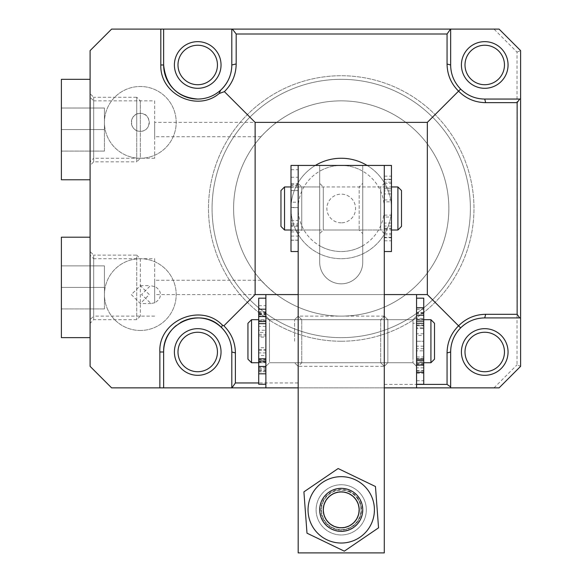 <?xml version="1.0" encoding="UTF-8"?>
<svg xmlns="http://www.w3.org/2000/svg" width="582" height="582" viewBox="0 0 582 582"><rect width="100%" height="100%" fill="white"/><g stroke="black" fill="none" stroke-linecap="round" stroke-linejoin="round"><path stroke-width="0.44" stroke-dasharray="2.91 2.18" d="M341.227 341.227A132.747 132.747 0 0 0 473.974 208.487A132.747 132.747 0 0 0 341.227 75.74A132.747 132.747 0 0 1 473.974 208.487A132.747 132.747 0 0 1 341.227 341.227A132.747 132.747 0 0 1 208.487 208.487A132.747 132.747 0 0 1 341.227 75.74A132.747 132.747 0 0 0 208.487 208.487A132.747 132.747 0 0 0 341.227 341.227M341.227 79.327A129.153 129.153 0 0 0 212.074 208.487A129.153 129.153 0 0 0 341.227 337.64A129.153 129.153 0 0 0 470.387 208.487A129.153 129.153 0 0 0 341.227 79.327A129.153 129.153 0 0 0 212.074 208.487A129.153 129.153 0 0 0 341.227 337.64A129.153 129.153 0 0 0 470.387 208.487A129.153 129.153 0 0 0 341.227 79.327M140.32 158.253A35.88 35.88 0 0 1 104.44 122.38A35.88 35.88 0 0 1 140.32 86.5A35.88 35.88 0 0 1 176.193 122.38A35.88 35.88 0 0 1 140.32 158.253A35.88 35.88 0 0 1 104.44 122.38A35.88 35.88 0 0 1 140.32 86.5A35.88 35.88 0 0 1 176.193 122.38A35.88 35.88 0 0 1 140.32 158.253L140.32 129.553L140.32 158.253L136.734 161.847L136.734 129.553L136.734 161.847L93.68 161.847L90.094 165.434L90.094 93.68L90.094 165.434M140.32 330.467A35.88 35.88 0 0 1 104.44 294.587A35.88 35.88 0 0 1 140.32 258.714A35.88 35.88 0 0 1 176.193 294.587A35.88 35.88 0 0 1 140.32 330.467A35.88 35.88 0 0 1 104.44 294.587A35.88 35.88 0 0 1 140.32 258.714A35.88 35.88 0 0 1 176.193 294.587A35.88 35.88 0 0 1 140.32 330.467M197.72 45.243A19.73 19.73 0 0 1 217.45 64.98A19.73 19.73 0 0 1 197.72 84.71A19.73 19.73 0 0 1 177.99 64.98A19.73 19.73 0 0 1 197.72 45.243M174.404 64.98A23.316 23.316 0 0 1 197.72 41.657A23.316 23.316 0 0 1 221.044 64.98A23.316 23.316 0 0 1 197.72 88.297A23.316 23.316 0 0 1 174.404 64.98M484.733 45.243A19.73 19.73 0 0 1 504.463 64.98A19.73 19.73 0 0 1 484.733 84.71A19.73 19.73 0 0 1 465.003 64.98A19.73 19.73 0 0 1 484.733 45.243M461.417 64.98A23.316 23.316 0 0 1 484.733 41.657A23.316 23.316 0 0 1 508.057 64.98A23.316 23.316 0 0 1 484.733 88.297A23.316 23.316 0 0 1 461.417 64.98M484.733 332.257A19.73 19.73 0 0 1 504.463 351.994A19.73 19.73 0 0 1 484.733 371.723A19.73 19.73 0 0 1 465.003 351.994A19.73 19.73 0 0 1 484.733 332.257M461.417 351.994A23.316 23.316 0 0 1 484.733 328.67A23.316 23.316 0 0 1 508.057 351.994A23.316 23.316 0 0 1 484.733 375.31A23.316 23.316 0 0 1 461.417 351.994M197.72 375.31A23.316 23.316 0 0 1 174.404 351.994A23.316 23.316 0 0 1 197.72 328.67A23.316 23.316 0 0 1 221.044 351.994A23.316 23.316 0 0 1 197.72 375.31M197.72 371.723A19.73 19.73 0 0 1 177.99 351.994A19.73 19.73 0 0 1 197.72 332.257A19.73 19.73 0 0 1 217.45 351.994A19.73 19.73 0 0 1 197.72 371.723M298.173 382.963L298.173 294.587L298.173 316.113L301.76 319.7L298.173 316.113L298.173 366.34L301.76 362.753L301.76 319.7L301.76 362.753L301.76 319.7L380.693 319.7L380.693 362.753L301.76 362.753L380.693 362.753L380.693 319.7L380.693 362.753L380.693 319.7L301.76 319.7L301.76 362.753L298.173 366.34L298.173 316.113L298.173 387.867L298.173 382.963L258.714 382.963M416.567 294.587L384.28 294.587L416.567 294.587L416.567 387.867L384.28 387.867L384.28 366.34L380.693 362.753L384.28 366.34L384.28 316.113L380.693 319.7L384.28 316.113L384.28 366.34L384.28 294.587L384.28 387.867L265.887 387.867L265.887 294.587L384.28 294.587L298.173 294.587L298.173 387.867L298.173 294.587M154.667 302.771L151.058 303.557L141.593 294.587L150.454 285.617L154.667 286.671L154.667 286.286C158.799 288.905 160.661 291.669 160.246 294.587C160.661 297.504 158.799 300.276 154.667 302.887L154.667 258.714L93.68 258.714L93.68 316.113L90.094 319.7L90.094 255.12L90.094 319.7M154.667 316.113L93.68 316.113L93.68 258.714L90.094 255.12M154.667 100.853L154.667 158.253L154.667 100.853L93.68 100.853L93.68 129.553L93.68 100.853L90.094 97.267L90.094 129.553L90.094 97.267M341.227 158.253A50.227 50.227 0 0 0 291 208.487A50.227 50.227 0 0 0 341.227 258.714A50.227 50.227 0 0 0 391.453 208.487A50.227 50.227 0 0 0 341.227 158.253A50.227 50.227 0 0 0 291 208.487A50.227 50.227 0 0 0 341.227 258.714A50.227 50.227 0 0 0 391.453 208.487A50.227 50.227 0 0 0 341.227 158.253M140.32 113.41A8.97 8.97 0 0 0 131.35 122.38A8.97 8.97 0 0 0 140.32 131.35C128.477 131.503 128.92 112.777 140.32 113.41C151.691 112.777 152.193 131.474 140.32 131.35A8.97 8.97 0 0 0 149.29 122.38A8.97 8.97 0 0 0 140.32 113.41M154.667 258.714L154.667 286.671M154.667 158.253L93.68 158.253L93.68 129.553L93.68 158.253L90.094 161.847L90.094 129.553L90.094 161.847M276.646 122.38C274.82 123.18 261.689 135.308 261.005 136.734C261.689 135.315 274.806 123.195 276.646 122.38L154.667 122.38L154.667 136.734L154.667 122.38M268.055 287.413L261.005 280.24C261.689 281.652 274.806 293.772 276.646 294.587L268.055 287.413A107.634 107.634 0 0 0 341.227 316.113A107.634 107.634 0 0 1 233.6 208.487A107.634 107.634 0 0 1 341.227 100.853A107.634 107.634 0 0 0 268.055 287.413M276.646 294.587L154.667 294.587L154.667 280.24L154.667 294.587M261.005 280.24L154.667 280.24M261.005 136.734L154.667 136.734M111.613 387.867L499.087 387.867L520.614 366.34L517.02 364.856L517.02 52.111L494.009 29.1L111.613 29.1L90.094 50.627L90.094 366.34L111.613 387.867M450.65 351.994L450.65 387.867M520.614 317.91L484.733 317.91A34.083 34.083 0 0 0 465.84 323.621M460.631 327.892A34.083 34.083 0 0 0 451.297 345.395M494.009 387.867L517.02 364.856M163.637 351.994L163.637 387.867M231.803 387.867L231.803 351.994M229.141 338.789A34.083 34.083 0 0 0 225.889 332.802M180.442 322.61A34.083 34.083 0 0 0 176.346 325.447M384.28 366.34L387.867 362.753L412.98 362.753L387.867 362.753L384.28 366.34L298.173 366.34L298.173 316.113L384.28 316.113L384.28 366.34L384.28 294.587L384.28 387.867L384.28 316.113L384.28 366.34L384.28 316.113L387.867 319.7L387.867 362.753L387.867 319.7L387.867 341.227L387.867 319.7L412.98 319.7L412.98 362.753L412.98 319.7L412.98 362.753L412.98 319.7L412.98 362.753L412.98 319.7L416.567 316.113L412.98 319.7L387.867 319.7L384.28 316.113M384.28 384.404L416.567 384.404M517.02 52.111L520.614 50.627L520.614 366.34M494.009 29.1L499.087 29.1L520.614 50.627M450.65 29.1L450.65 64.98A34.083 34.083 0 0 0 484.733 99.056L520.614 99.056M131.35 294.587L140.32 303.557L149.29 294.587L140.32 285.617L131.35 294.587M231.803 64.98L231.803 29.1M341.227 100.853A107.634 107.634 0 0 1 448.86 208.487A107.634 107.634 0 0 1 341.227 316.113A107.634 107.634 0 0 0 448.86 208.487A107.634 107.634 0 0 0 341.227 100.853M154.667 286.286L154.667 302.887M294.587 341.227L294.587 319.7L294.587 341.227M269.473 341.227L269.473 319.7L269.473 341.227M298.173 341.227L298.173 316.113L298.173 341.227M265.887 341.227L265.887 316.113L265.887 341.227M357.661 498.65A19.883 19.883 0 0 1 352.423 526.281A19.883 19.883 0 0 1 324.8 521.043A19.883 19.883 0 0 1 330.03 493.42A19.883 19.883 0 0 1 357.661 498.65M355.806 499.916A17.642 17.642 0 0 1 351.164 524.426A17.642 17.642 0 0 1 326.648 519.784A17.642 17.642 0 0 1 331.289 495.267A17.642 17.642 0 0 1 355.806 499.916A17.642 17.642 0 0 1 351.164 524.426A17.642 17.642 0 0 1 326.648 519.784A17.642 17.642 0 0 1 331.289 495.267A17.642 17.642 0 0 1 355.806 499.916M368.653 491.157A33.189 33.189 0 0 0 322.537 482.427A33.189 33.189 0 0 0 313.807 528.536A33.189 33.189 0 0 0 359.916 537.273A33.189 33.189 0 0 0 368.653 491.157M306.998 533.177L303.906 491.87L338.135 468.539L375.463 486.516L378.547 527.83L344.318 551.161L306.998 533.177M348.509 491.506A19.73 19.73 0 0 1 359.567 517.129A19.73 19.73 0 0 1 333.944 528.187A19.73 19.73 0 0 1 322.886 502.572A19.73 19.73 0 0 1 348.509 491.506M348.713 490.982A20.297 20.297 0 0 1 360.091 517.333A20.297 20.297 0 0 1 333.741 528.711A20.297 20.297 0 0 1 322.363 502.361A20.297 20.297 0 0 1 348.713 490.982M334.526 526.725A18.158 18.158 0 0 1 324.349 503.146A18.158 18.158 0 0 1 347.927 492.969A18.158 18.158 0 0 1 358.105 516.547A18.158 18.158 0 0 1 334.526 526.725A18.158 18.158 0 0 1 324.349 503.146A18.158 18.158 0 0 1 347.927 492.969A18.158 18.158 0 0 1 358.105 516.547A18.158 18.158 0 0 1 334.526 526.725A18.158 18.158 0 0 1 324.349 503.146A18.158 18.158 0 0 1 347.927 492.969A18.158 18.158 0 0 1 358.105 516.547A18.158 18.158 0 0 1 334.526 526.725A18.158 18.158 0 0 1 324.349 503.146A18.158 18.158 0 0 1 347.927 492.969A18.158 18.158 0 0 1 358.105 516.547A18.158 18.158 0 0 1 334.526 526.725A18.158 18.158 0 0 1 324.349 503.146A18.158 18.158 0 0 1 347.927 492.969A18.158 18.158 0 0 1 358.105 516.547A18.158 18.158 0 0 1 334.526 526.725A18.158 18.158 0 0 1 324.349 503.146A18.158 18.158 0 0 1 347.927 492.969A18.158 18.158 0 0 1 358.105 516.547A18.158 18.158 0 0 1 334.526 526.725A18.158 18.158 0 0 1 324.349 503.146A18.158 18.158 0 0 1 347.927 492.969A18.158 18.158 0 0 1 358.105 516.547A18.158 18.158 0 0 1 334.526 526.725A18.158 18.158 0 0 1 324.349 503.146A18.158 18.158 0 0 1 347.927 492.969A18.158 18.158 0 0 1 358.105 516.547A18.158 18.158 0 0 1 334.526 526.725A18.158 18.158 0 0 1 324.349 503.146A18.158 18.158 0 0 1 347.927 492.969A18.158 18.158 0 0 1 358.105 516.547A18.158 18.158 0 0 1 334.526 526.725A18.158 18.158 0 0 1 324.349 503.146A18.158 18.158 0 0 1 347.927 492.969A18.158 18.158 0 0 1 358.105 516.547A18.158 18.158 0 0 1 334.526 526.725A18.158 18.158 0 0 1 324.349 503.146A18.158 18.158 0 0 1 347.927 492.969A18.158 18.158 0 0 1 358.105 516.547A18.158 18.158 0 0 1 334.526 526.725A18.158 18.158 0 0 1 324.349 503.146A18.158 18.158 0 0 1 347.927 492.969A18.158 18.158 0 0 1 358.105 516.547A18.158 18.158 0 0 1 334.526 526.725A18.158 18.158 0 0 1 324.349 503.146A18.158 18.158 0 0 1 347.927 492.969A18.158 18.158 0 0 1 358.105 516.547A18.158 18.158 0 0 1 334.526 526.725A18.158 18.158 0 0 1 324.349 503.146A18.158 18.158 0 0 1 347.927 492.969A18.158 18.158 0 0 1 358.105 516.547A18.158 18.158 0 0 1 334.526 526.725A18.158 18.158 0 0 1 324.349 503.146A18.158 18.158 0 0 1 347.927 492.969A18.158 18.158 0 0 1 358.105 516.547A18.158 18.158 0 0 1 334.526 526.725A18.158 18.158 0 0 1 324.349 503.146A18.158 18.158 0 0 1 347.927 492.969A18.158 18.158 0 0 1 358.105 516.547A18.158 18.158 0 0 1 334.526 526.725A18.158 18.158 0 0 1 324.349 503.146A18.158 18.158 0 0 1 347.927 492.969A18.158 18.158 0 0 1 358.105 516.547A18.158 18.158 0 0 1 334.526 526.725A18.158 18.158 0 0 1 324.349 503.146A18.158 18.158 0 0 1 347.927 492.969A18.158 18.158 0 0 1 358.105 516.547A18.158 18.158 0 0 1 334.526 526.725A18.158 18.158 0 0 1 324.349 503.146A18.158 18.158 0 0 1 347.927 492.969A18.158 18.158 0 0 1 358.105 516.547A18.158 18.158 0 0 1 334.526 526.725A18.158 18.158 0 0 1 324.349 503.146A18.158 18.158 0 0 1 347.927 492.969A18.158 18.158 0 0 1 358.105 516.547A18.158 18.158 0 0 1 334.526 526.725A18.158 18.158 0 0 1 324.349 503.146A18.158 18.158 0 0 1 347.927 492.969A18.158 18.158 0 0 1 358.105 516.547A18.158 18.158 0 0 1 334.526 526.725A18.158 18.158 0 0 1 324.349 503.146A18.158 18.158 0 0 1 347.927 492.969A18.158 18.158 0 0 1 358.105 516.547A18.158 18.158 0 0 1 334.526 526.725A18.158 18.158 0 0 1 324.349 503.146A18.158 18.158 0 0 1 347.927 492.969A18.158 18.158 0 0 1 358.105 516.547A18.158 18.158 0 0 1 334.526 526.725A18.158 18.158 0 0 1 324.349 503.146A18.158 18.158 0 0 1 347.927 492.969A18.158 18.158 0 0 1 358.105 516.547A18.158 18.158 0 0 1 334.526 526.725A18.158 18.158 0 0 1 324.349 503.146A18.158 18.158 0 0 1 347.927 492.969A18.158 18.158 0 0 1 358.105 516.547A18.158 18.158 0 0 1 334.526 526.725A18.158 18.158 0 0 1 324.349 503.146A18.158 18.158 0 0 1 347.927 492.969A18.158 18.158 0 0 1 358.105 516.547A18.158 18.158 0 0 1 334.526 526.725A18.158 18.158 0 0 1 324.349 503.146A18.158 18.158 0 0 1 347.927 492.969A18.158 18.158 0 0 1 358.105 516.547A18.158 18.158 0 0 1 334.526 526.725A18.158 18.158 0 0 1 324.349 503.146A18.158 18.158 0 0 1 347.927 492.969A18.158 18.158 0 0 1 358.105 516.547A18.158 18.158 0 0 1 334.526 526.725A18.158 18.158 0 0 1 324.349 503.146A18.158 18.158 0 0 1 347.927 492.969A18.158 18.158 0 0 1 358.105 516.547A18.158 18.158 0 0 1 334.526 526.725A18.158 18.158 0 0 1 324.349 503.146A18.158 18.158 0 0 1 347.927 492.969A18.158 18.158 0 0 1 358.105 516.547A18.158 18.158 0 0 1 334.526 526.725A18.158 18.158 0 0 1 324.349 503.146A18.158 18.158 0 0 1 347.927 492.969A18.158 18.158 0 0 1 358.105 516.547A18.158 18.158 0 0 1 334.526 526.725A18.158 18.158 0 0 1 324.349 503.146A18.158 18.158 0 0 1 347.927 492.969A18.158 18.158 0 0 1 358.105 516.547A18.158 18.158 0 0 1 334.526 526.725A18.158 18.158 0 0 1 324.349 503.146A18.158 18.158 0 0 1 347.927 492.969A18.158 18.158 0 0 1 358.105 516.547A18.158 18.158 0 0 1 334.526 526.725A18.158 18.158 0 0 1 324.349 503.146A18.158 18.158 0 0 1 347.927 492.969A18.158 18.158 0 0 1 358.105 516.547A18.158 18.158 0 0 1 334.526 526.725A18.158 18.158 0 0 1 324.349 503.146A18.158 18.158 0 0 1 347.927 492.969A18.158 18.158 0 0 1 358.105 516.547A18.158 18.158 0 0 1 334.526 526.725A18.158 18.158 0 0 1 324.349 503.146A18.158 18.158 0 0 1 347.927 492.969A18.158 18.158 0 0 1 358.105 516.547A18.158 18.158 0 0 1 334.526 526.725A18.158 18.158 0 0 1 324.349 503.146A18.158 18.158 0 0 1 347.927 492.969A18.158 18.158 0 0 1 358.105 516.547A18.158 18.158 0 0 1 334.526 526.725A18.158 18.158 0 0 1 324.349 503.146A18.158 18.158 0 0 1 347.927 492.969A18.158 18.158 0 0 1 358.105 516.547A18.158 18.158 0 0 1 334.526 526.725M349.171 489.84A21.527 21.527 0 0 1 361.233 517.791A21.527 21.527 0 0 1 333.29 529.853A21.527 21.527 0 0 1 321.22 501.91A21.527 21.527 0 0 1 349.171 489.84A21.527 21.527 0 0 1 361.233 517.791A21.527 21.527 0 0 1 333.29 529.853A21.527 21.527 0 0 1 321.22 501.91A21.527 21.527 0 0 1 349.171 489.84A21.527 21.527 0 0 1 361.233 517.791A21.527 21.527 0 0 1 333.29 529.853A21.527 21.527 0 0 1 321.22 501.91A21.527 21.527 0 0 1 349.171 489.84A21.527 21.527 0 0 1 361.233 517.791A21.527 21.527 0 0 1 333.29 529.853A21.527 21.527 0 0 1 321.22 501.91A21.527 21.527 0 0 1 349.171 489.84A21.527 21.527 0 0 1 361.233 517.791A21.527 21.527 0 0 1 333.29 529.853A21.527 21.527 0 0 1 321.22 501.91A21.527 21.527 0 0 1 349.171 489.84A21.527 21.527 0 0 1 361.233 517.791A21.527 21.527 0 0 1 333.29 529.853A21.527 21.527 0 0 1 321.22 501.91A21.527 21.527 0 0 1 349.171 489.84A21.527 21.527 0 0 1 361.233 517.791A21.527 21.527 0 0 1 333.29 529.853A21.527 21.527 0 0 1 321.22 501.91A21.527 21.527 0 0 1 349.171 489.84A21.527 21.527 0 0 1 361.233 517.791A21.527 21.527 0 0 1 333.29 529.853A21.527 21.527 0 0 1 321.22 501.91A21.527 21.527 0 0 1 349.171 489.84A21.527 21.527 0 0 1 361.233 517.791A21.527 21.527 0 0 1 333.29 529.853A21.527 21.527 0 0 1 321.22 501.91A21.527 21.527 0 0 1 349.171 489.84A21.527 21.527 0 0 1 361.233 517.791A21.527 21.527 0 0 1 333.29 529.853A21.527 21.527 0 0 1 321.22 501.91A21.527 21.527 0 0 1 349.171 489.84A21.527 21.527 0 0 1 361.233 517.791A21.527 21.527 0 0 1 333.29 529.853A21.527 21.527 0 0 1 321.22 501.91A21.527 21.527 0 0 1 349.171 489.84A21.527 21.527 0 0 1 361.233 517.791A21.527 21.527 0 0 1 333.29 529.853A21.527 21.527 0 0 1 321.22 501.91A21.527 21.527 0 0 1 349.171 489.84A21.527 21.527 0 0 1 361.233 517.791A21.527 21.527 0 0 1 333.29 529.853A21.527 21.527 0 0 1 321.22 501.91A21.527 21.527 0 0 1 349.171 489.84A21.527 21.527 0 0 1 361.233 517.791A21.527 21.527 0 0 1 333.29 529.853A21.527 21.527 0 0 1 321.22 501.91A21.527 21.527 0 0 1 349.171 489.84A21.527 21.527 0 0 1 361.233 517.791A21.527 21.527 0 0 1 333.29 529.853A21.527 21.527 0 0 1 321.22 501.91A21.527 21.527 0 0 1 349.171 489.84A21.527 21.527 0 0 1 361.233 517.791A21.527 21.527 0 0 1 333.29 529.853A21.527 21.527 0 0 1 321.22 501.91A21.527 21.527 0 0 1 349.171 489.84A21.527 21.527 0 0 1 361.233 517.791A21.527 21.527 0 0 1 333.29 529.853A21.527 21.527 0 0 1 321.22 501.91A21.527 21.527 0 0 1 349.171 489.84A21.527 21.527 0 0 1 361.233 517.791A21.527 21.527 0 0 1 333.29 529.853A21.527 21.527 0 0 1 321.22 501.91A21.527 21.527 0 0 1 349.171 489.84A21.527 21.527 0 0 1 361.233 517.791A21.527 21.527 0 0 1 333.29 529.853A21.527 21.527 0 0 1 321.22 501.91A21.527 21.527 0 0 1 349.171 489.84A21.527 21.527 0 0 1 361.233 517.791A21.527 21.527 0 0 1 333.29 529.853A21.527 21.527 0 0 1 321.22 501.91A21.527 21.527 0 0 1 349.171 489.84A21.527 21.527 0 0 1 361.233 517.791A21.527 21.527 0 0 1 333.29 529.853A21.527 21.527 0 0 1 321.22 501.91A21.527 21.527 0 0 1 349.171 489.84A21.527 21.527 0 0 1 361.233 517.791A21.527 21.527 0 0 1 333.29 529.853A21.527 21.527 0 0 1 321.22 501.91A21.527 21.527 0 0 1 349.171 489.84A21.527 21.527 0 0 1 361.233 517.791A21.527 21.527 0 0 1 333.29 529.853A21.527 21.527 0 0 1 321.22 501.91A21.527 21.527 0 0 1 349.171 489.84A21.527 21.527 0 0 1 361.233 517.791A21.527 21.527 0 0 1 333.29 529.853A21.527 21.527 0 0 1 321.22 501.91A21.527 21.527 0 0 1 349.171 489.84A21.527 21.527 0 0 1 361.233 517.791A21.527 21.527 0 0 1 333.29 529.853A21.527 21.527 0 0 1 321.22 501.91A21.527 21.527 0 0 1 349.171 489.84A21.527 21.527 0 0 1 361.233 517.791A21.527 21.527 0 0 1 333.29 529.853A21.527 21.527 0 0 1 321.22 501.91A21.527 21.527 0 0 1 349.171 489.84A21.527 21.527 0 0 1 361.233 517.791A21.527 21.527 0 0 1 333.29 529.853A21.527 21.527 0 0 1 321.22 501.91A21.527 21.527 0 0 1 349.171 489.84A21.527 21.527 0 0 1 361.233 517.791A21.527 21.527 0 0 1 333.29 529.853A21.527 21.527 0 0 1 321.22 501.91A21.527 21.527 0 0 1 349.171 489.84A21.527 21.527 0 0 1 361.233 517.791A21.527 21.527 0 0 1 333.29 529.853A21.527 21.527 0 0 1 321.22 501.91A21.527 21.527 0 0 1 349.171 489.84A21.527 21.527 0 0 1 361.233 517.791A21.527 21.527 0 0 1 333.29 529.853A21.527 21.527 0 0 1 321.22 501.91A21.527 21.527 0 0 1 349.171 489.84A21.527 21.527 0 0 1 361.233 517.791A21.527 21.527 0 0 1 333.29 529.853A21.527 21.527 0 0 1 321.22 501.91A21.527 21.527 0 0 1 349.171 489.84A21.527 21.527 0 0 1 361.233 517.791A21.527 21.527 0 0 1 333.29 529.853A21.527 21.527 0 0 1 321.22 501.91A21.527 21.527 0 0 1 349.171 489.84A21.527 21.527 0 0 1 361.233 517.791A21.527 21.527 0 0 1 333.29 529.853A21.527 21.527 0 0 1 321.22 501.91A21.527 21.527 0 0 1 349.171 489.84A21.527 21.527 0 0 1 361.233 517.791A21.527 21.527 0 0 1 333.29 529.853A21.527 21.527 0 0 1 321.22 501.91A21.527 21.527 0 0 1 349.171 489.84A21.527 21.527 0 0 1 361.233 517.791A21.527 21.527 0 0 1 333.29 529.853A21.527 21.527 0 0 1 321.22 501.91A21.527 21.527 0 0 1 349.171 489.84A21.527 21.527 0 0 1 361.233 517.791A21.527 21.527 0 0 1 333.29 529.853A21.527 21.527 0 0 1 321.22 501.91A21.527 21.527 0 0 1 349.171 489.84A21.527 21.527 0 0 1 361.233 517.791A21.527 21.527 0 0 1 333.29 529.853A21.527 21.527 0 0 1 321.22 501.91A21.527 21.527 0 0 1 349.171 489.84A21.527 21.527 0 0 1 361.233 517.791A21.527 21.527 0 0 1 333.29 529.853A21.527 21.527 0 0 1 321.22 501.91A21.527 21.527 0 0 1 349.171 489.84A21.527 21.527 0 0 1 361.233 517.791A21.527 21.527 0 0 1 333.29 529.853A21.527 21.527 0 0 1 321.22 501.91A21.527 21.527 0 0 1 349.171 489.84A21.527 21.527 0 0 1 361.233 517.791A21.527 21.527 0 0 1 333.29 529.853A21.527 21.527 0 0 1 321.22 501.91A21.527 21.527 0 0 1 349.171 489.84A21.527 21.527 0 0 1 361.233 517.791A21.527 21.527 0 0 1 333.29 529.853A21.527 21.527 0 0 1 321.22 501.91A21.527 21.527 0 0 1 349.171 489.84A21.527 21.527 0 0 1 361.233 517.791A21.527 21.527 0 0 1 333.29 529.853A21.527 21.527 0 0 1 321.22 501.91A21.527 21.527 0 0 1 349.171 489.84A21.527 21.527 0 0 1 361.233 517.791A21.527 21.527 0 0 1 333.29 529.853A21.527 21.527 0 0 1 321.22 501.91A21.527 21.527 0 0 1 349.171 489.84A21.527 21.527 0 0 1 361.233 517.791A21.527 21.527 0 0 1 333.29 529.853A21.527 21.527 0 0 1 321.22 501.91A21.527 21.527 0 0 1 349.171 489.84A21.527 21.527 0 0 1 361.233 517.791A21.527 21.527 0 0 1 333.29 529.853A21.527 21.527 0 0 1 321.22 501.91A21.527 21.527 0 0 1 349.171 489.84A21.527 21.527 0 0 1 361.233 517.791A21.527 21.527 0 0 1 333.29 529.853A21.527 21.527 0 0 1 321.22 501.91A21.527 21.527 0 0 1 349.171 489.84A21.527 21.527 0 0 1 361.233 517.791A21.527 21.527 0 0 1 333.29 529.853A21.527 21.527 0 0 1 321.22 501.91A21.527 21.527 0 0 1 349.171 489.84A21.527 21.527 0 0 1 361.233 517.791A21.527 21.527 0 0 1 333.29 529.853A21.527 21.527 0 0 1 321.22 501.91A21.527 21.527 0 0 1 349.171 489.84A21.527 21.527 0 0 1 361.233 517.791A21.527 21.527 0 0 1 333.29 529.853A21.527 21.527 0 0 1 321.22 501.91A21.527 21.527 0 0 1 349.171 489.84A21.527 21.527 0 0 1 361.233 517.791A21.527 21.527 0 0 1 333.29 529.853A21.527 21.527 0 0 1 321.22 501.91A21.527 21.527 0 0 1 349.171 489.84A21.527 21.527 0 0 1 361.233 517.791A21.527 21.527 0 0 1 333.29 529.853A21.527 21.527 0 0 1 321.22 501.91A21.527 21.527 0 0 1 349.171 489.84A21.527 21.527 0 0 1 361.233 517.791A21.527 21.527 0 0 1 333.29 529.853A21.527 21.527 0 0 1 321.22 501.91A21.527 21.527 0 0 1 349.171 489.84A21.527 21.527 0 0 1 361.233 517.791A21.527 21.527 0 0 1 333.29 529.853A21.527 21.527 0 0 1 321.22 501.91A21.527 21.527 0 0 1 349.171 489.84A21.527 21.527 0 0 1 361.233 517.791A21.527 21.527 0 0 1 333.29 529.853A21.527 21.527 0 0 1 321.22 501.91A21.527 21.527 0 0 1 349.171 489.84A21.527 21.527 0 0 1 361.233 517.791A21.527 21.527 0 0 1 333.29 529.853A21.527 21.527 0 0 1 321.22 501.91A21.527 21.527 0 0 1 349.171 489.84A21.527 21.527 0 0 1 361.233 517.791A21.527 21.527 0 0 1 333.29 529.853A21.527 21.527 0 0 1 321.22 501.91A21.527 21.527 0 0 1 349.171 489.84A21.527 21.527 0 0 1 361.233 517.791A21.527 21.527 0 0 1 333.29 529.853A21.527 21.527 0 0 1 321.22 501.91A21.527 21.527 0 0 1 349.171 489.84A21.527 21.527 0 0 1 361.233 517.791A21.527 21.527 0 0 1 333.29 529.853A21.527 21.527 0 0 1 321.22 501.91A21.527 21.527 0 0 1 349.171 489.84A21.527 21.527 0 0 1 361.233 517.791A21.527 21.527 0 0 1 333.29 529.853A21.527 21.527 0 0 1 321.22 501.91A21.527 21.527 0 0 1 349.171 489.84A21.527 21.527 0 0 1 361.233 517.791A21.527 21.527 0 0 1 333.29 529.853A21.527 21.527 0 0 1 321.22 501.91A21.527 21.527 0 0 1 349.171 489.84A21.527 21.527 0 0 1 361.233 517.791A21.527 21.527 0 0 1 333.29 529.853A21.527 21.527 0 0 1 321.22 501.91A21.527 21.527 0 0 1 349.171 489.84A21.527 21.527 0 0 1 361.233 517.791A21.527 21.527 0 0 1 333.29 529.853A21.527 21.527 0 0 1 321.22 501.91A21.527 21.527 0 0 1 349.171 489.84A21.527 21.527 0 0 1 361.233 517.791A21.527 21.527 0 0 1 333.29 529.853A21.527 21.527 0 0 1 321.22 501.91A21.527 21.527 0 0 1 349.171 489.84A21.527 21.527 0 0 1 361.233 517.791A21.527 21.527 0 0 1 333.29 529.853A21.527 21.527 0 0 1 321.22 501.91A21.527 21.527 0 0 1 349.171 489.84A21.527 21.527 0 0 1 361.233 517.791A21.527 21.527 0 0 1 333.29 529.853A21.527 21.527 0 0 1 321.22 501.91A21.527 21.527 0 0 1 349.171 489.84A21.527 21.527 0 0 1 361.233 517.791A21.527 21.527 0 0 1 333.29 529.853A21.527 21.527 0 0 1 321.22 501.91A21.527 21.527 0 0 1 349.171 489.84A21.527 21.527 0 0 1 361.233 517.791A21.527 21.527 0 0 1 333.29 529.853A21.527 21.527 0 0 1 321.22 501.91A21.527 21.527 0 0 1 349.171 489.84A21.527 21.527 0 0 1 361.233 517.791A21.527 21.527 0 0 1 333.29 529.853A21.527 21.527 0 0 1 321.22 501.91A21.527 21.527 0 0 1 349.171 489.84A21.527 21.527 0 0 1 361.233 517.791A21.527 21.527 0 0 1 333.29 529.853A21.527 21.527 0 0 1 321.22 501.91A21.527 21.527 0 0 1 349.171 489.84A21.527 21.527 0 0 1 361.233 517.791A21.527 21.527 0 0 1 333.29 529.853A21.527 21.527 0 0 1 321.22 501.91A21.527 21.527 0 0 1 349.171 489.84A21.527 21.527 0 0 1 361.233 517.791A21.527 21.527 0 0 1 333.29 529.853A21.527 21.527 0 0 1 321.22 501.91A21.527 21.527 0 0 1 349.171 489.84A21.527 21.527 0 0 1 361.233 517.791A21.527 21.527 0 0 1 333.29 529.853A21.527 21.527 0 0 1 321.22 501.91A21.527 21.527 0 0 1 349.171 489.84M361.233 517.791A21.527 21.527 0 0 1 333.29 529.853A21.527 21.527 0 0 1 321.22 501.91A21.527 21.527 0 0 1 349.171 489.84A21.527 21.527 0 0 1 361.233 517.791A21.527 21.527 0 0 1 333.29 529.853A21.527 21.527 0 0 1 321.22 501.91A21.527 21.527 0 0 1 349.171 489.84A21.527 21.527 0 0 1 361.233 517.791M349.062 490.109A21.236 21.236 0 0 1 360.964 517.682A21.236 21.236 0 0 1 333.391 529.591A21.236 21.236 0 0 1 321.49 502.011A21.236 21.236 0 0 1 349.062 490.109M269.473 342.085L269.473 319.7L269.473 342.085M423.747 323.286L423.747 359.167L423.747 323.286L423.747 359.152L423.747 323.286L412.98 323.286L412.98 359.167L412.98 323.286L416.567 323.286M258.714 341.932L258.714 323.65L258.714 341.932M269.473 341.932L269.473 323.65L269.473 341.932M416.567 362.651L423.747 362.651L416.567 362.753L416.567 360.585L416.567 384.28L416.567 298.173L416.567 325.775L416.567 319.7L423.747 319.7L423.747 362.753L423.747 319.7L423.747 362.753L423.747 358.643L416.567 358.643L416.567 362.753L416.567 361.953L423.747 361.953L423.747 362.753L416.567 362.651L416.567 384.28L416.567 298.173L416.567 327.841L423.747 327.841L423.747 361.953M423.747 362.651L423.747 298.173L423.747 325.775L423.747 319.7L430.92 319.7L430.92 362.739M251.533 362.739L251.533 319.7L251.533 362.739M265.887 361.633L258.714 361.633L258.714 362.753L258.714 319.7L258.714 384.28L258.714 298.173L258.714 384.28L265.887 384.28L265.887 355.529L258.714 355.529L258.714 311.836L258.714 321.708L265.887 321.708L265.887 313.669L265.887 330.241L258.714 330.241L258.714 371.847L258.714 319.7L265.887 319.7L265.887 320.689L258.714 320.689M430.92 319.7L434.507 323.286L434.507 359.167M247.947 359.152L247.947 323.286L251.533 319.7L265.887 319.7L265.887 321.708M269.473 338.491L269.473 362.753L269.473 338.491M258.714 338.993L258.714 358.81L258.714 338.993M269.473 338.993L269.473 358.81L269.473 338.993M251.533 362.753L251.533 319.7M258.714 361.633L258.714 355.529M265.887 298.18L265.887 384.28L265.887 298.18M258.714 370.378L265.887 370.378M258.714 359.771L265.887 359.771L265.887 362.753L265.887 362.353L258.714 362.353M258.714 314.847L265.887 314.847L265.887 320.689M265.887 314.847L265.887 332.424L258.714 332.424M258.714 334.374L265.887 334.374L265.887 332.424M265.887 334.374L265.887 347.68L258.714 347.68M258.714 349.513L265.887 349.513L265.887 347.68M265.887 349.513L265.887 355.529M258.714 321.708L258.714 330.241M265.887 359.771L265.887 384.28M258.714 298.173L258.714 319.7M265.887 320.602L258.714 320.602M258.714 368.362L265.887 368.362L265.887 362.353M265.887 368.362L265.887 352.896L258.714 352.896M258.714 350.313L265.887 350.313L265.887 352.896M265.887 350.313L265.887 337.102L258.714 337.102M258.714 335.93L265.887 335.93L265.887 337.102M265.887 335.93L265.887 330.241M416.567 319.7L416.567 309.275L423.747 309.275L423.747 319.7L416.567 319.7L423.747 319.7L423.747 321.046L423.747 312.498L423.747 327.841M423.747 321.046L416.567 321.046M423.747 312.498L416.567 312.498M423.747 367.853L416.567 367.853L416.567 361.953M416.567 367.853L416.567 350.844L423.747 350.844M423.747 348.713L416.567 348.713L416.567 350.844M416.567 348.713L416.567 335.421L423.747 335.421M423.747 333.77L416.567 333.77L416.567 335.421M416.567 333.77L416.567 327.841M423.747 309.275L423.747 318.456L416.567 318.456L416.567 358.643M416.567 309.275L416.567 318.456M416.567 384.28L423.747 384.28L423.747 298.173M416.567 325.775L423.747 325.775L416.567 325.775M423.747 325.12L416.567 325.12M416.567 363.597L423.747 363.597L423.747 358.643M423.747 363.597L423.747 328.575L416.567 328.575M416.567 341.234L423.747 341.234L416.567 341.234M416.567 324.974L423.747 324.974L423.747 328.575M423.747 324.974L423.747 318.456M90.094 179.78L90.094 79.327L90.094 179.78M140.32 100.853L140.32 129.553L140.32 100.853L136.734 97.267L136.734 129.553L136.734 97.267L93.68 97.267L93.68 161.847L93.68 97.267L90.094 93.68M61.386 129.553L61.386 108.026L61.386 129.553L104.44 129.553L104.44 108.026L61.386 108.026L104.44 108.026L104.44 129.553L61.386 129.553M61.386 79.327L61.386 179.78M104.44 151.08L61.386 151.08L104.44 151.08L104.44 129.553L104.44 151.08M391.453 179.212L391.453 193.908L384.28 193.908L384.28 251.533L384.28 165.434L384.28 188.75L384.28 186.96L384.28 188.015L391.453 188.015L391.453 179.212L384.28 179.212L384.28 193.908M391.453 165.434L391.453 188.015M384.28 188.015L384.28 179.212M362.753 230.006L380.693 230.006L380.693 186.96L362.753 186.96L362.753 262.3A21.527 21.527 0 0 1 341.227 283.827A21.527 21.527 0 0 1 319.7 262.3L319.7 165.434L319.7 262.3A21.527 21.527 0 0 0 341.227 283.827A21.527 21.527 0 0 0 362.753 262.3L362.753 165.434L362.753 230.006L362.753 186.96L384.28 186.96L298.173 186.96L298.173 552.9L384.28 552.9L384.28 165.434L298.173 165.434L298.173 230.006L298.173 186.96L319.7 186.96L301.76 186.96L298.173 183.366L298.173 233.6L298.173 183.366M384.28 228.209L391.453 228.209L391.453 186.96L391.453 230.006L391.453 228.959L384.28 228.959M391.453 188.75L384.28 188.75M391.453 228.209L391.453 251.533M384.28 234.786L391.453 234.786L391.453 228.959M391.453 234.786L391.453 217.035L384.28 217.035M384.28 215.144L391.453 215.144L391.453 217.035M391.453 215.144L391.453 201.838L384.28 201.838M384.28 199.946L391.453 199.946L391.453 201.838M391.453 199.946L391.453 193.908M367.097 165.434A50.227 50.227 0 0 1 391.453 208.487A50.227 50.227 0 0 0 341.227 158.253A50.227 50.227 0 0 0 291 208.487L291 190.547L291 208.487A50.227 50.227 0 0 0 341.227 258.714A50.227 50.227 0 0 0 391.453 208.487A50.227 50.227 0 0 1 341.227 258.714A50.227 50.227 0 0 1 315.357 165.434M391.453 190.903L391.453 226.063L391.453 190.903L384.28 190.903L384.28 226.063L384.28 190.903M391.453 226.063L384.28 226.063M291 165.434L291 230.006L291 186.96L291 190.561L298.173 190.561L298.173 202.216L291 202.216L291 251.533M397.913 186.96L397.913 230.006M298.173 208.487L298.173 190.547L298.173 208.487A43.053 43.053 0 0 1 362.753 171.203A43.053 43.053 0 0 1 362.753 245.771A43.053 43.053 0 0 1 298.173 208.487M284.54 230.006L284.54 186.96M280.953 226.42L280.953 190.547M401.5 190.547L401.5 226.42M233.6 208.487A107.634 107.634 0 0 0 341.227 316.113A107.634 107.634 0 0 0 448.86 208.487A107.634 107.634 0 0 1 341.227 316.113A107.634 107.634 0 0 1 233.6 208.487A107.634 107.634 0 0 1 341.227 100.853A107.634 107.634 0 0 1 448.86 208.487A107.634 107.634 0 0 0 341.227 100.853A107.634 107.634 0 0 0 233.6 208.487M341.227 222.833A14.354 14.354 0 0 1 326.88 208.487A14.354 14.354 0 0 1 341.227 194.133A14.354 14.354 0 0 1 355.58 208.487A14.354 14.354 0 0 1 341.227 222.833M319.7 245.771L319.7 171.203A43.053 43.053 0 0 1 362.753 171.203L362.753 245.771A43.053 43.053 0 0 1 319.7 245.771L319.7 171.203M319.7 183.366L319.7 208.487L319.7 183.366L323.286 186.96L323.286 208.487L323.286 186.96L359.167 186.96L359.167 230.006L359.167 186.96L362.753 183.366L362.753 233.6L362.753 183.366M319.7 233.6L319.7 208.487L319.7 233.6L323.286 230.006L323.286 208.487L323.286 230.006L359.167 230.006L362.753 233.6M362.753 245.771L362.753 171.203M384.28 233.6L380.693 230.006L380.693 186.96L384.28 183.366L384.28 233.6L384.28 183.366M319.7 509.847A21.527 21.527 0 0 1 341.227 488.32A21.527 21.527 0 0 1 362.753 509.847A21.527 21.527 0 0 1 341.227 531.373A21.527 21.527 0 0 1 319.7 509.847A21.527 21.527 0 0 0 341.227 531.373A21.527 21.527 0 0 0 362.753 509.847A21.527 21.527 0 0 0 341.227 488.32A21.527 21.527 0 0 0 319.7 509.847M341.227 484.733A25.113 25.113 0 0 0 316.113 509.847A25.113 25.113 0 0 0 341.227 534.96A25.113 25.113 0 0 0 366.34 509.847A25.113 25.113 0 0 0 341.227 484.733M366.34 509.847A25.113 25.113 0 0 1 341.227 534.96A25.113 25.113 0 0 1 316.113 509.847A25.113 25.113 0 0 1 341.227 484.733A25.113 25.113 0 0 1 366.34 509.847M298.173 316.113L294.587 319.7L269.473 319.7L294.587 319.7L298.173 316.113L298.173 366.34L294.587 362.753L298.173 366.34M319.7 230.006L301.76 230.006L301.76 186.96L301.76 230.006L298.173 233.6M291 186.96L298.173 186.96L298.173 251.533L298.173 225.161L298.173 230.006L291 229.992L298.173 230.006L298.173 240.242L298.173 223.808L291 223.808M291 190.561L291 202.216M298.173 186.96L298.173 190.561M298.173 187.164L291 187.164M291 225.161L298.173 225.161M291 220.411L298.173 220.411L298.173 223.808M298.173 220.411L298.173 207.599L291 207.599M291 207.352L298.173 207.599M298.173 207.352L298.173 202.216M90.094 337.64L90.094 237.187L90.094 337.64M140.32 258.714L140.32 316.113L140.32 258.714L136.734 255.12L136.734 319.7L136.734 255.12L93.68 255.12L93.68 319.7L93.68 255.12L90.094 251.533L90.094 323.286L90.094 251.533M140.32 316.113L136.734 319.7L93.68 319.7L90.094 323.286M61.386 287.413L61.386 308.94L61.386 265.887L61.386 287.413L104.44 287.413L104.44 265.887L61.386 265.887L104.44 265.887L104.44 287.413L61.386 287.413M61.386 237.187L61.386 337.64M104.44 308.94L61.386 308.94L104.44 308.94L104.44 287.413L104.44 308.94M258.714 369.89L265.887 369.89M265.887 367.438L258.714 367.438M265.887 312.279L258.714 312.279M265.887 326.364L258.714 326.364M258.714 314.396L265.887 314.396M258.714 305.703L265.887 305.703M265.887 316.157L258.714 316.157M258.714 313.218L265.887 313.218M258.714 369.861L265.887 369.861M258.714 362.746L265.887 362.746M265.887 371.592L258.714 371.592M265.887 359.189L258.714 359.189M423.747 313.043L416.567 313.043M416.567 315.306L423.747 315.306M416.567 370.61L423.747 370.61M416.567 356.984L423.747 356.984M416.567 309.326L423.747 309.326M416.567 319.278L423.747 319.278M423.747 313.574L416.567 313.574M416.567 380.752L423.747 380.752M416.567 373.229L423.747 373.229M423.747 364.121L416.567 364.121M423.747 346.203L416.567 346.203M384.28 179.678L391.453 179.678M384.28 176.157L391.453 176.157M391.453 182.188L384.28 182.188M384.28 183.526L391.453 183.526M384.28 240.788L391.453 240.788M384.28 233.418L391.453 233.418M391.453 237.296L384.28 237.296M391.453 223.073L384.28 223.073M291 184.676L298.173 184.676M291 169.689L298.173 169.689M298.173 185.469L291 185.469M291 177.234L298.173 177.234M291 231.927L298.173 231.927M291 225.278L298.173 225.278M291 236.11L298.173 236.11M298.173 240.155L291 240.155M298.173 230.297L291 230.297M140.32 285.617L150.454 285.617M151.058 303.557L140.32 303.557M269.473 362.753L294.587 362.753L269.473 362.753L265.887 366.34L269.473 362.753L412.98 362.753L416.567 366.34L412.98 362.753L269.473 362.753M269.473 319.7L265.887 316.113L269.473 319.7L412.98 319.7L269.473 319.7M265.887 358.81L258.714 358.81M423.747 359.167L416.567 359.167M265.887 323.65L258.714 323.65M258.714 362.753L265.887 362.753L258.714 362.753M258.714 311.836L265.887 311.836M258.714 313.669L265.887 313.669M258.714 371.847L265.887 371.847M423.747 370.996L416.567 370.996M416.567 365.372L423.747 365.372M384.28 186.96L391.453 186.96M298.173 230.006L391.453 230.006M384.28 237.762L391.453 237.762M298.173 226.42L291 226.42M298.173 190.547L291 190.547M291 183.548L298.173 183.548M291 240.242L298.173 240.242"/><path stroke-width="0.87" d="M484.733 332.257A19.73 19.73 0 0 0 465.003 351.994A19.73 19.73 0 0 0 484.733 371.723A19.73 19.73 0 0 0 504.463 351.994A19.73 19.73 0 0 0 484.733 332.257M461.417 351.994A23.316 23.316 0 0 1 484.733 328.67A23.316 23.316 0 0 1 508.057 351.994A23.316 23.316 0 0 1 484.733 375.31A23.316 23.316 0 0 1 461.417 351.994M197.72 375.31A23.316 23.316 0 0 1 174.404 351.994A23.316 23.316 0 0 1 197.72 328.67A23.316 23.316 0 0 1 221.044 351.994A23.316 23.316 0 0 1 197.72 375.31M197.72 332.257A19.73 19.73 0 0 0 177.99 351.994A19.73 19.73 0 0 0 197.72 371.723A19.73 19.73 0 0 0 217.45 351.994A19.73 19.73 0 0 0 197.72 332.257M197.72 84.71A19.73 19.73 0 0 1 177.99 64.98A19.73 19.73 0 0 1 197.72 45.243A19.73 19.73 0 0 1 217.45 64.98A19.73 19.73 0 0 1 197.72 84.71M484.733 84.71A19.73 19.73 0 0 1 465.003 64.98A19.73 19.73 0 0 1 484.733 45.243A19.73 19.73 0 0 1 504.463 64.98A19.73 19.73 0 0 1 484.733 84.71M258.714 382.963L235.39 382.963L235.39 352.918C235.273 342.42 231.44 333.391 223.888 325.818L255.12 294.587L255.12 122.38L427.334 122.38L458.565 91.148C451.065 83.67 447.231 74.634 447.063 64.049L447.063 34.003L236.183 34.003L236.183 63.94L231.803 64.98C231.694 74.823 227.969 83.233 220.643 90.203C214.038 96.03 206.399 98.984 197.72 99.056A34.083 34.083 0 0 0 231.803 64.98L231.803 29.1L111.613 29.1L90.094 50.627L90.094 366.34L111.613 387.867L163.637 387.867L163.637 351.994C162.684 322.115 202.063 306.634 221.487 327.557L222.368 325.149C200.855 302.414 158.18 320.733 159.854 351.994L163.637 351.994A34.083 34.083 0 0 1 176.346 325.447M461.417 64.98A23.316 23.316 0 0 1 484.733 41.657A23.316 23.316 0 0 1 508.057 64.98A23.316 23.316 0 0 1 484.733 88.297A23.316 23.316 0 0 1 461.417 64.98M174.404 64.98A23.316 23.316 0 0 1 197.72 41.657A23.316 23.316 0 0 1 221.044 64.98A23.316 23.316 0 0 1 197.72 88.297A23.316 23.316 0 0 1 174.404 64.98M465.84 323.621A34.083 34.083 0 0 0 460.631 327.892C467.411 321.344 475.45 318.012 484.733 317.91L520.614 317.91L520.614 366.34L499.087 387.867L384.28 387.867L416.567 387.867L416.567 294.587L384.28 294.587M255.12 294.587L298.173 294.587L265.887 294.587L265.887 387.867L298.173 387.867L163.637 387.867M450.65 387.867L450.65 351.994C450.744 342.74 454.069 334.708 460.631 327.892L427.334 294.587L416.567 294.587M451.297 345.395A34.083 34.083 0 0 0 450.65 351.994L447.063 352.918L447.063 384.404L450.65 386.935M159.854 387.867L159.854 351.994M223.888 325.818L222.368 325.149M255.12 122.38L224.397 91.65L219.145 93.527C197.48 112.1 159.839 94.684 160.807 64.98L160.807 29.1M221.487 327.557C228.253 334.388 231.687 342.529 231.803 351.994A34.083 34.083 0 0 0 229.141 338.789M225.889 332.802A34.083 34.083 0 0 0 180.442 322.61M235.39 352.918L231.803 351.994L231.803 387.867M235.39 382.963L231.927 387.867M416.567 384.404L447.063 384.404M520.614 317.91L520.614 50.627L499.087 29.1L231.803 29.1M163.637 64.98L163.637 29.1L163.637 64.98A34.083 34.083 0 0 0 197.72 99.056C177.292 97.325 165.935 85.961 163.637 64.98L160.807 64.98M220.643 90.203L219.145 93.527M236.183 63.94C236.016 74.78 232.087 84.012 224.397 91.65M427.334 122.38L427.334 294.587M447.063 352.918C447.231 342.332 451.065 333.297 458.565 325.818C466.131 318.274 475.167 314.44 485.664 314.316L517.143 314.316L519.682 317.91M484.733 317.91L485.664 314.316M517.143 314.316L517.143 102.65L519.682 99.056L520.614 99.056M519.682 99.056L484.733 99.056C475.479 98.969 467.448 95.637 460.631 89.075L458.565 91.148C466.044 98.649 475.072 102.483 485.664 102.65L517.143 102.65M232.393 29.1L236.183 34.003M447.063 34.003L450.526 29.1M447.063 64.049L450.65 64.98L450.65 29.1M460.631 89.075C454.084 82.295 450.759 74.263 450.65 64.98M485.664 102.65L484.733 99.056M359.014 497.726A21.527 21.527 0 0 1 353.354 527.634A21.527 21.527 0 0 1 323.439 521.974A21.527 21.527 0 0 1 329.106 492.059A21.527 21.527 0 0 1 359.014 497.726M338.135 468.539L375.463 486.516L378.547 527.83L344.318 551.161L306.998 533.177L303.906 491.87L338.135 468.539M313.807 528.536A33.189 33.189 0 0 1 322.537 482.427A33.189 33.189 0 0 1 368.653 491.157A33.189 33.189 0 0 1 359.916 537.273A33.189 33.189 0 0 1 313.807 528.536M357.901 516.467A17.94 17.94 0 0 1 334.606 526.521A17.94 17.94 0 0 1 324.552 503.234A17.94 17.94 0 0 1 347.847 493.172A17.94 17.94 0 0 1 357.901 516.467M430.92 362.739L430.92 319.7L423.747 319.7M247.947 359.167L247.947 323.286L251.533 319.7L251.533 362.753L258.714 362.753L251.533 362.753L247.947 359.167L251.533 362.753M434.507 359.167L430.92 362.753L423.747 362.753L430.92 362.753L434.507 359.167L434.507 323.286L430.92 319.7M416.567 384.28L423.747 384.28L423.747 315.197L416.567 315.197M258.714 298.173L265.887 298.173L258.714 298.173L258.714 366.434L265.887 366.434M265.887 384.28L258.714 384.28L258.714 366.434M265.887 361.044L258.714 361.044M258.714 321.577L265.887 321.577M423.747 298.173L416.567 298.173L423.747 298.173L423.747 315.197M416.567 321.155L423.747 321.155M423.747 360.585L416.567 360.585M90.094 79.327L61.386 79.327L61.386 179.78L90.094 179.78M384.28 251.533L391.453 251.533L391.453 165.434L384.28 165.434L384.28 552.9L298.173 552.9L298.173 165.434L384.28 165.434M291 186.96L284.54 186.96L284.54 230.006L291 230.006M397.913 186.96L401.5 190.547L401.5 226.42L397.913 230.006L397.913 186.96L391.453 186.96M284.54 186.96L280.953 190.547L280.953 226.42L284.54 230.006M315.357 165.434A50.227 50.227 0 0 1 367.097 165.434M298.173 251.533L291 251.533L291 165.434L298.173 165.434M90.094 237.187L61.386 237.187L61.386 337.64L90.094 337.64M258.714 373.819L265.887 373.819M258.714 309.188L265.887 309.188M258.714 316.543L265.887 316.543M423.747 307.769L416.567 307.769M423.747 372.349L416.567 372.349M423.747 365.052L416.567 365.052M416.567 323.286L423.747 323.286M258.714 358.81L265.887 358.81M251.533 319.7L258.714 319.7M416.567 359.167L423.747 359.167M258.714 323.65L265.887 323.65M397.913 230.006L391.453 230.006"/></g></svg>
